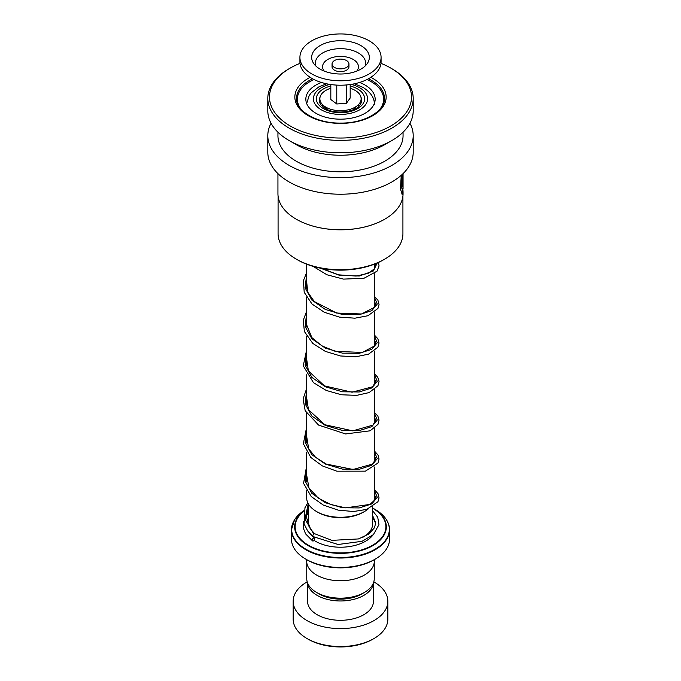 <?xml version="1.0" encoding="UTF-8"?>
<svg xmlns="http://www.w3.org/2000/svg" width="681" height="681" viewBox="0 0 681 681"><rect width="100%" height="100%" fill="white"/><g stroke="black" fill="none" stroke-linecap="round" stroke-linejoin="round"><path stroke-width="1.02" d="M374.244 562.472L374.244 578.68A33.744 19.485 180 0 1 364.361 592.461L361.543 594.087A29.76 17.178 180 0 1 319.457 594.087L316.639 592.461A33.744 19.485 180 0 1 306.756 578.68L306.756 562.472M364.361 592.461A33.744 19.485 180 0 1 316.639 592.461L319.457 594.087M322.905 106.943A17.749 10.249 180 0 1 322.751 105.564A17.749 10.249 180 0 1 322.785 104.883M323.058 105.138A17.749 10.249 0 0 0 322.794 106.313M326.642 109.258A14.369 8.3 180 0 1 326.25 108.134M364.429 511.55L363.237 512.24A32.152 18.566 180 0 1 317.763 512.24L316.571 511.55A33.846 19.536 0 0 0 364.429 511.55A33.846 19.536 0 0 0 368.327 508.852M373.58 501.871A33.846 19.536 0 0 0 374.346 497.734L374.346 467.004M303.786 511.031A45.848 26.474 180 0 0 308.084 545.6A45.848 26.474 180 0 0 372.916 545.6A45.848 26.474 180 0 0 372.916 508.171L372.626 508A45.848 26.474 180 0 1 372.916 508.171L375.027 509.388A48.836 28.193 0 0 1 375.027 549.261A48.836 28.193 0 0 1 305.973 549.261A48.836 28.193 0 0 1 303.888 510.665L294.694 519.484L291.468 529.716A49.032 28.304 180 0 1 293.715 521.246M375.171 559.161L373.971 559.85A47.338 27.334 180 0 1 307.029 559.85L305.829 559.161A49.032 28.304 0 0 0 375.171 559.161A49.032 28.304 0 0 0 389.532 539.148L389.532 529.716A49.032 28.304 180 0 1 359.262 555.866A49.032 28.304 180 0 1 305.829 549.729A49.032 28.304 180 0 1 291.468 529.716L291.468 539.148A49.032 28.304 0 0 0 305.829 559.161L307.029 559.85M374.312 559.654L374.312 561.238A33.812 19.519 180 0 1 353.439 579.267A33.812 19.519 180 0 1 316.588 575.036A33.812 19.519 180 0 1 306.688 561.238L306.688 559.654M306.654 490.771L306.654 497.734A33.846 19.536 0 0 0 316.571 511.55L317.763 512.24M358.215 104.883A17.749 10.249 180 0 1 358.249 105.564A17.749 10.249 180 0 1 358.095 106.943M354.75 108.134A14.369 8.3 180 0 1 354.358 109.258M358.206 106.313A17.749 10.249 0 0 0 357.942 105.138M373.971 638.54L372.779 639.229A45.653 26.355 180 0 1 308.221 639.229L307.029 638.54A47.338 27.334 0 0 0 373.971 638.54A47.338 27.334 0 0 0 387.838 619.216L387.838 601.272A47.338 27.334 0 0 0 373.971 581.94A47.338 27.334 0 0 0 373.801 581.838M307.582 582.97A32.969 19.034 0 0 0 317.184 595.398A32.969 19.034 0 0 0 352.29 599.714A32.969 19.034 0 0 0 373.418 582.97M307.531 582.842L307.531 601.272A32.969 19.034 0 0 0 317.184 614.73A32.969 19.034 0 0 0 353.116 618.85A32.969 19.034 0 0 0 373.469 601.272L373.469 582.842M307.199 581.838A47.338 27.334 0 0 0 293.162 601.272A47.338 27.334 0 0 0 307.029 620.595A47.338 27.334 0 0 0 358.615 626.52A47.338 27.334 0 0 0 387.838 601.272M293.162 601.272L293.162 619.216A47.338 27.334 0 0 0 307.029 638.54L308.221 639.229M402.922 196.034L402.922 233.694A62.422 36.042 180 0 1 384.637 259.18L383.446 259.87A60.728 35.063 180 0 1 340.653 270.144A60.728 35.063 180 0 1 297.554 259.87L296.363 259.18A62.422 36.042 180 0 1 278.078 233.694L278.078 196.034M384.637 259.18A62.422 36.042 180 0 1 340.662 269.736A62.422 36.042 180 0 1 296.363 259.18M384.688 219.231A62.422 36.042 180 0 1 384.637 219.256A62.422 36.042 180 0 1 340.662 229.812A62.558 36.119 180 0 1 296.269 219.205A62.558 36.119 180 0 1 277.942 193.668L277.942 173.638M401.237 175.315L400.471 188.986L402.267 194.809L403.058 192.102L403.058 193.668A62.558 36.119 180 0 1 384.731 219.205A62.558 36.119 180 0 1 340.662 229.778A62.422 36.042 180 0 1 296.363 219.256A62.422 36.042 180 0 1 296.312 219.231M403.058 192.102L402.965 190.135M402.914 173.774L402.505 182.091A62.558 36.119 180 0 1 401.841 184.398L402.284 186.986L403.058 173.638L403.058 188.782L402.599 190.782L401.467 185.939L402.02 174.617M402.275 182.925L402.505 182.091M409.945 123.261A72.697 41.975 180 0 1 413.197 135.681A72.697 41.975 180 0 1 340.687 177.656A72.697 41.975 180 0 1 267.803 135.681A72.697 41.975 180 0 1 271.055 123.261M413.197 135.681L413.197 152.246A72.697 41.975 180 0 1 340.687 194.221A72.697 41.975 180 0 1 267.803 152.246L267.803 135.681M380.985 63.35A71.011 40.996 180 0 1 390.715 68.04L391.907 68.73A72.697 41.975 180 0 1 413.197 98.413L413.197 110.833A72.697 41.975 180 0 1 391.907 140.516L384.731 144.653A62.558 36.119 180 0 1 340.662 155.234A62.558 36.119 180 0 1 296.269 144.653L289.093 140.516A72.697 41.975 180 0 1 267.803 110.833L267.803 98.413A72.697 41.975 180 0 1 289.093 68.73L290.285 68.04A71.011 40.996 180 0 1 300.015 63.35M403.058 132.225L403.058 135.681A62.558 36.119 180 0 1 340.662 171.799A62.558 36.119 180 0 1 277.942 135.681L277.942 132.225M391.907 140.516A72.697 41.975 180 0 1 340.687 152.808A72.697 41.975 180 0 1 289.093 140.516M413.197 98.413A72.697 41.975 180 0 1 340.687 140.388A72.697 41.975 180 0 1 267.803 98.413M390.715 68.04A71.011 40.996 180 0 1 406.14 112.671A71.011 40.996 180 0 1 340.679 138.03A71.011 40.996 180 0 1 274.928 112.765A71.011 40.996 180 0 1 290.285 68.04M402.122 186.824L402.658 182.9M402.096 194.749L402.718 190.74M402.599 190.782L401.143 186.058L401.654 174.949M321.432 82.461A34.663 20.013 0 0 0 305.837 99.171A34.663 20.013 0 0 0 305.871 99.979A34.663 20.013 0 0 0 341.198 119.175A34.663 20.013 0 0 0 375.163 99.171A34.663 20.013 0 0 0 375.129 98.362A34.663 20.013 0 0 0 359.568 82.461M314.018 79.532A43.116 24.891 0 0 0 297.384 99.171A43.116 24.891 0 0 0 297.418 100.175A43.116 24.891 0 0 0 301.019 109.173M379.981 109.173A43.116 24.891 0 0 0 383.616 99.171A43.116 24.891 0 0 0 383.582 98.166A43.116 24.891 0 0 0 366.982 79.532M372.626 510.767L377.725 517.228L378.959 524.668L373.401 534.645L362.003 541.318L338.082 544.494L312.468 536.381L313.609 533.734L314.613 533.776M313.481 540.884A1.694 1.047 123.8 0 0 314.648 539.505A1.694 1.047 123.8 0 0 314.469 538.126A1.694 1.047 123.8 0 0 313.481 538.118A1.694 1.047 123.8 0 0 312.324 539.497A1.694 1.047 123.8 0 0 312.502 540.876A1.694 1.047 123.8 0 0 313.481 540.884M337.265 68.5A8.453 4.878 0 0 0 348.953 63.988A8.453 4.878 0 0 0 343.735 59.477A8.453 4.878 0 0 0 332.047 63.988A8.453 4.878 0 0 0 337.265 68.5M332.047 63.988L332.047 66.747A8.453 4.878 0 0 0 337.265 71.258A8.453 4.878 0 0 0 348.953 66.747L348.953 63.988M299.921 57.366L299.921 61.784A40.579 23.426 0 0 0 324.99 83.431A40.579 23.426 0 0 0 381.079 61.784L381.079 57.366A40.579 23.426 0 0 0 356.01 35.718A40.579 23.426 0 0 0 299.921 57.366A40.579 23.426 0 0 0 324.99 79.013A40.579 23.426 0 0 0 381.079 57.366M351.524 41.975A28.84 16.65 0 0 0 320.274 45.499A28.84 16.65 0 0 0 313.677 63.478A28.84 16.65 0 0 0 329.476 72.748A28.84 16.65 0 0 0 367.323 63.478A28.84 16.65 0 0 0 351.524 41.975M330.821 84.529L330.821 99.511L336.772 103.989L346.442 103.248L350.179 98.038L350.179 84.529M346.442 103.248L346.442 84.955M336.772 103.989L336.772 85.108M350.179 88.258A20.626 11.909 180 0 1 358.078 105.01A20.626 11.909 180 0 1 343.198 110.586A20.626 11.909 180 0 1 322.922 105.01A20.626 11.909 180 0 1 330.821 88.258M360.93 97.145A21.137 12.198 180 0 1 360.147 104.755C356.444 111.905 334.839 114.936 325.126 108.466L320.853 104.755A21.137 12.198 180 0 1 320.07 97.145M350.179 86.01A24.133 13.935 180 0 1 357.568 88.922A24.133 13.935 180 0 1 357.568 108.628A24.133 13.935 180 0 1 323.432 108.628A24.133 13.935 180 0 1 330.821 86.01M372.626 506.809L372.626 523.961A32.126 18.549 180 0 1 362.403 537.53M329.885 84.393A27.078 15.637 0 0 0 321.347 109.837A27.078 15.637 0 0 0 359.653 109.837A27.078 15.637 0 0 0 359.653 87.721A27.078 15.637 0 0 0 351.115 84.393M308.57 525.987A32.126 18.549 180 0 1 308.374 523.961L308.374 503.889M372.916 535.087A35.506 20.498 180 0 1 315.397 541.216A35.506 20.498 180 0 1 314.086 540.416M387.285 521.246A49.032 28.304 180 0 1 389.532 529.716C389.302 521.757 384.467 514.981 375.027 509.388L372.916 508.171M303.683 511.422A45.372 26.193 0 0 0 308.416 545.243A45.372 26.193 0 0 0 372.558 545.26A45.372 26.193 0 0 0 372.626 508.222M372.626 517.994A35.506 20.498 180 0 1 375.648 523.817M368.395 78.792A43.959 25.376 180 0 1 384.459 98.413C385.335 110.85 364.463 123.465 340.611 123.074C316.682 123.542 295.656 110.892 296.541 98.413A43.959 25.376 180 0 1 312.605 78.792M370.839 77.336A45.653 26.355 180 0 1 383.19 106.372A45.653 26.355 180 0 1 340.619 123.389A45.653 26.355 180 0 1 297.852 106.432A45.653 26.355 180 0 1 310.161 77.336M313.609 533.734L305.003 519.16L308.263 503.676M374.346 490.354L377.265 497.317L371.809 503.914L359.236 507.932L342.449 507.754L325.331 502.731L311.838 493.333L305.097 481.033L306.654 468M374.346 451.707L377.265 458.662L371.809 465.259L359.236 469.286L342.449 469.107L325.331 464.076L311.838 454.678L305.097 442.386L306.654 429.345M374.346 413.052L377.265 420.015L371.809 426.612L359.236 430.63L342.449 430.452L325.331 425.429L311.838 416.023L305.097 403.731L306.654 390.69M374.346 374.397L377.265 381.36L371.809 387.957L359.227 391.975L342.449 391.796L325.331 386.774L311.838 377.368L305.097 365.076L306.654 352.043M374.346 335.742L377.265 342.705L371.809 349.302L359.227 353.32L342.449 353.141L325.331 348.119L311.838 338.712L305.097 326.42L306.654 313.388M374.346 297.095L377.265 304.049L371.809 310.647L359.227 314.673L342.441 314.494L325.331 309.463L311.838 300.066L305.097 287.765L306.654 274.732M377.231 263.002L373.282 271.012L359.262 276.009L339.555 275.345L320.308 268.144M365.161 65.997A25.137 14.514 0 0 0 350.111 49.764A25.137 14.514 0 0 0 324.556 51.96A25.137 14.514 0 0 0 315.839 65.997M356.767 71.113A17.936 10.351 0 0 0 347.361 57.178A17.936 10.351 0 0 0 327.552 59.587A17.936 10.351 0 0 0 324.233 71.113M374.346 264.194L374.346 269.106M374.346 273.745L374.346 307.752M374.346 312.4L374.346 346.408M374.346 351.047L374.346 385.063M374.346 389.702L374.346 423.718M374.346 428.358L374.346 462.365M374.346 104.304C374.559 98.038 370.787 92.403 363.033 87.389L354.401 83.789M326.599 83.789L318.844 86.896L311.208 92.829L309.191 95.561L306.671 103.538M306.654 264.194L306.654 288.335M306.654 297.503L306.654 326.991M306.654 336.159L306.654 365.637M306.654 374.814L306.654 404.293M306.654 413.461L306.654 442.948M306.654 452.116L306.654 481.603M383.616 99.171L383.616 103.171M297.384 99.171L297.384 103.171M314.562 533.708L310.178 528.635L306.356 517.007L308.374 508.375M374.346 494.219L375.674 497.641L375.265 499.505L369.979 504.417L345.71 507.864L331.111 504.664L318.291 498.117L308.978 488.03L306.654 474.989M374.346 455.572L375.674 458.985L372.652 464.033L353.09 469.49L326.293 464.067L315.635 457.377L308.689 448.839L306.654 436.334M374.346 416.917L375.674 420.296L372.984 425.114L352.741 430.843L324.88 424.748L308.45 409.707L306.654 397.678M374.346 378.261L375.674 381.692L372.609 386.765L352.077 392.205L324.496 385.897L308.382 370.924L306.654 359.023M374.346 339.606L375.674 342.986L374.797 345.769L362.352 352.469L335.171 351.311L321.892 345.837L311.881 337.631L306.365 324.173L306.654 320.368M374.346 300.959L375.674 304.373L374.763 307.182L361.492 313.992L336.652 313.047L314.264 301.521L307.727 292.115L306.654 281.713M375.274 263.828L375.674 265.692L374.695 268.629L368.089 273.387L356.12 276.069L338.559 274.835L321.704 268.416M314.494 533.674L331.945 540.365L358.478 538.935L368.71 534.1L374.559 527.656L375.674 522.736L372.626 515.534M308.374 518.633L306.961 521.629M308.067 531.444L314.469 538.126M308.374 513.193L306.416 515.508M303.471 521.518L303.181 527.741L305.599 533.895L312.502 540.876M312.358 536.279L307.625 530.865L304.084 523.885L304.969 507.703L307.795 502.757M374.346 489.579L378.032 493.682L379.053 497.888L377.938 501.727L366.787 509.388L353.516 511.516L338.159 510.129L323.279 505.038L311.311 496.628L303.564 483.365L306.654 465.821M374.346 450.933L378.023 455.019L379.053 459.045L377.938 463.071L365.416 471.15L336.831 471.184L322.326 465.898L310.791 457.445L303.36 443.74L306.654 427.166M374.346 412.277L377.878 416.108L379.053 420.151L377.972 424.357L370.123 430.809L345.599 433.95L318.58 425.089L305.199 410.754L303.071 398.989L306.654 388.51M374.346 373.622L377.776 377.283L379.053 381.343L377.955 385.735L369.136 392.579L356.589 395.38L341.462 394.776L326.242 390.443L313.464 382.662L303.258 365.85L306.654 349.864M374.346 334.967L377.853 338.755L379.053 342.986L377.878 347.216L368.549 354.154L355.763 356.793L340.509 355.967L325.339 351.396L312.758 343.394L304.407 331.545L303.224 320.385L306.654 311.208M374.346 296.32L377.921 300.219L379.053 304.62L377.938 308.467L367.978 315.72L354.937 318.189L339.538 317.133L324.377 312.298L312.009 304.041L304.203 292.311L303.42 280.632L306.654 272.553M378.381 262.483L379.053 265.888L376.985 271.217L364.012 278.248L343.496 279.108L326.914 274.766L313.064 266.356M352.886 109.896L358.078 105.01M328.114 109.896L322.922 105.01"/></g></svg>
